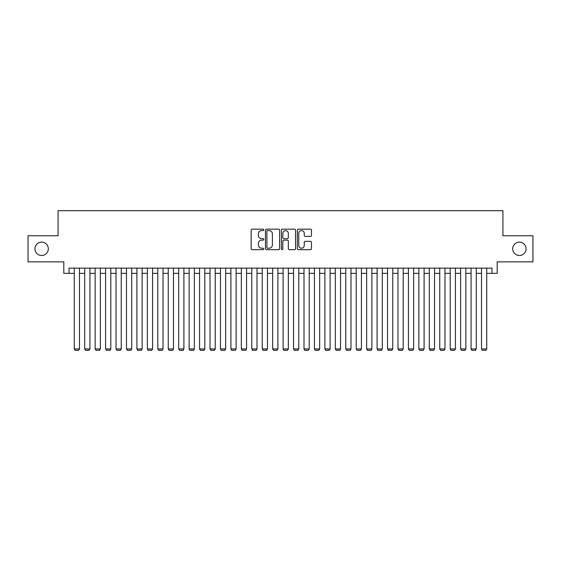 <?xml version="1.0" encoding="UTF-8"?>
<svg xmlns="http://www.w3.org/2000/svg" width="561" height="561" viewBox="0 0 561 561"><rect width="100%" height="100%" fill="white"/><g stroke="black" fill="none" stroke-linecap="round" stroke-linejoin="round"><path stroke-width="0.84" d="M263.789 229.877A0.715 0.715 0 0 0 263.074 229.161L252.184 229.161A1.024 1.024 0 0 0 251.16 230.185L251.16 248.635A1.024 1.024 0 0 0 252.184 249.659L263.074 249.659A0.715 0.715 0 0 0 263.789 248.944A0.715 0.715 0 0 0 263.074 248.221L261.664 248.221A3.282 3.282 0 0 1 258.383 244.947L258.383 243.404A3.282 3.282 0 0 1 261.664 240.129L263.074 240.129A0.715 0.715 0 0 0 263.789 239.407A0.715 0.715 0 0 0 263.074 238.691L261.664 238.691A3.282 3.282 0 0 1 258.383 235.41L258.383 233.874A3.282 3.282 0 0 1 261.664 230.592L263.074 230.592A0.715 0.715 0 0 0 263.789 229.877M512.691 248.804A6.683 6.683 0 0 0 519.374 255.493A6.683 6.683 0 0 0 526.057 248.804A6.683 6.683 0 0 0 519.374 242.121A6.683 6.683 0 0 0 512.691 248.804M34.943 248.804A6.683 6.683 0 0 0 41.626 255.493A6.683 6.683 0 0 0 48.309 248.804A6.683 6.683 0 0 0 41.626 242.121A6.683 6.683 0 0 0 34.943 248.804M310.457 236.384A1.024 1.024 0 0 0 311.481 235.361L311.481 230.185A1.024 1.024 0 0 0 310.457 229.161L298.361 229.161A1.024 1.024 0 0 0 297.337 230.185L297.337 248.635A1.024 1.024 0 0 0 298.361 249.659L310.457 249.659A1.024 1.024 0 0 0 311.481 248.635L311.481 242.38A1.024 1.024 0 0 0 310.457 241.356L305.282 241.356A1.024 1.024 0 0 0 304.251 242.38L304.251 245.48A2.742 2.742 0 0 1 301.509 248.221A2.742 2.742 0 0 1 298.768 245.48L298.768 233.334A2.742 2.742 0 0 1 301.509 230.592A2.742 2.742 0 0 1 304.251 233.334L304.251 235.361A1.024 1.024 0 0 0 305.282 236.384L310.457 236.384M69.038 273.347L69.038 268.123L491.962 268.123L491.962 273.347L497.186 273.347L497.186 261.861L532.95 261.861L532.95 235.753L502.929 235.753L502.929 210.691L58.071 210.691L58.071 235.753L28.05 235.753L28.05 261.861L63.814 261.861L63.814 273.347L74.255 273.347M279.602 230.185A1.024 1.024 0 0 0 278.579 229.161L266.482 229.161A1.024 1.024 0 0 0 265.458 230.185L265.458 248.635A1.024 1.024 0 0 0 266.482 249.659L278.579 249.659A1.024 1.024 0 0 0 279.602 248.635L279.602 230.185M282.421 229.161L294.518 229.161A1.024 1.024 0 0 1 295.542 230.185L295.542 248.635A1.024 1.024 0 0 1 294.518 249.659L289.343 249.659A1.024 1.024 0 0 1 288.319 248.635L288.319 241.153A1.024 1.024 0 0 0 287.288 240.129L283.859 240.129A1.024 1.024 0 0 0 282.835 241.153L282.835 248.944A0.715 0.715 0 0 1 282.113 249.659A0.715 0.715 0 0 1 281.398 248.944L281.398 230.185A1.024 1.024 0 0 1 282.421 229.161M79.48 273.347L84.704 273.347M89.921 273.347L95.146 273.347M100.363 273.347L105.587 273.347M110.805 273.347L116.029 273.347M121.253 273.347L126.47 273.347M131.695 273.347L136.912 273.347M142.136 273.347L147.354 273.347M152.578 273.347L157.802 273.347M163.02 273.347L168.244 273.347M173.461 273.347L178.686 273.347M183.903 273.347L189.127 273.347M194.351 273.347L199.569 273.347M204.793 273.347L210.01 273.347M215.235 273.347L220.452 273.347M225.676 273.347L230.901 273.347M236.118 273.347L241.342 273.347M246.56 273.347L251.784 273.347M257.001 273.347L262.225 273.347M267.45 273.347L272.667 273.347M277.891 273.347L283.109 273.347M288.333 273.347L293.55 273.347M298.775 273.347L303.999 273.347M309.216 273.347L314.44 273.347M319.658 273.347L324.882 273.347M330.099 273.347L335.324 273.347M340.548 273.347L345.765 273.347M350.99 273.347L356.207 273.347M361.431 273.347L366.649 273.347M371.873 273.347L377.097 273.347M382.314 273.347L387.539 273.347M392.756 273.347L397.98 273.347M403.198 273.347L408.422 273.347M413.646 273.347L418.864 273.347M424.088 273.347L429.305 273.347M434.53 273.347L439.747 273.347M444.971 273.347L450.195 273.347M455.413 273.347L460.637 273.347M465.854 273.347L471.079 273.347M476.296 273.347L481.52 273.347M486.745 273.347L491.962 273.347M267.611 230.592A0.715 0.715 0 0 0 266.896 231.307L266.896 247.506A0.715 0.715 0 0 0 267.611 248.221L269.098 248.221A3.282 3.282 0 0 0 272.38 244.947L272.38 233.874A3.282 3.282 0 0 0 269.098 230.592L267.611 230.592M288.319 233.383A2.742 2.742 0 0 0 285.577 230.641A2.742 2.742 0 0 0 282.835 233.383L282.835 237.668A1.024 1.024 0 0 0 283.859 238.691L287.288 238.691A1.024 1.024 0 0 0 288.319 237.668L288.319 233.383M79.48 268.123L79.48 348.949L74.255 348.949L74.255 268.123M79.48 348.949L78.694 350.309L75.041 350.309L74.255 348.949M89.921 268.123L89.921 348.949L84.704 348.949L84.704 268.123M89.921 348.949L89.136 350.309L85.482 350.309L84.704 348.949M100.363 268.123L100.363 348.949L95.146 348.949L95.146 268.123M100.363 348.949L99.585 350.309L95.924 350.309L95.146 348.949M110.805 268.123L110.805 348.949L105.587 348.949L105.587 268.123M110.805 348.949L110.026 350.309L106.373 350.309L105.587 348.949M121.253 268.123L121.253 348.949L116.029 348.949L116.029 268.123M121.253 348.949L120.468 350.309L116.814 350.309L116.029 348.949M131.695 268.123L131.695 348.949L126.47 348.949L126.47 268.123M131.695 348.949L130.909 350.309L127.256 350.309L126.47 348.949M142.136 268.123L142.136 348.949L136.912 348.949L136.912 268.123M142.136 348.949L141.351 350.309L137.697 350.309L136.912 348.949M152.578 268.123L152.578 348.949L147.354 348.949L147.354 268.123M152.578 348.949L151.793 350.309L148.139 350.309L147.354 348.949M163.02 268.123L163.02 348.949L157.802 348.949L157.802 268.123M163.02 348.949L162.234 350.309L158.581 350.309L157.802 348.949M173.461 268.123L173.461 348.949L168.244 348.949L168.244 268.123M173.461 348.949L172.683 350.309L169.022 350.309L168.244 348.949M183.903 268.123L183.903 348.949L178.686 348.949L178.686 268.123M183.903 348.949L183.124 350.309L179.471 350.309L178.686 348.949M194.351 268.123L194.351 348.949L189.127 348.949L189.127 268.123M194.351 348.949L193.566 350.309L189.913 350.309L189.127 348.949M204.793 268.123L204.793 348.949L199.569 348.949L199.569 268.123M204.793 348.949L204.008 350.309L200.354 350.309L199.569 348.949M215.235 268.123L215.235 348.949L210.01 348.949L210.01 268.123M215.235 348.949L214.449 350.309L210.796 350.309L210.01 348.949M225.676 268.123L225.676 348.949L220.452 348.949L220.452 268.123M225.676 348.949L224.891 350.309L221.237 350.309L220.452 348.949M236.118 268.123L236.118 348.949L230.901 348.949L230.901 268.123M236.118 348.949L235.332 350.309L231.679 350.309L230.901 348.949M246.56 268.123L246.56 348.949L241.342 348.949L241.342 268.123M246.56 348.949L245.781 350.309L242.121 350.309L241.342 348.949M257.001 268.123L257.001 348.949L251.784 348.949L251.784 268.123M257.001 348.949L256.223 350.309L252.569 350.309L251.784 348.949M267.45 268.123L267.45 348.949L262.225 348.949L262.225 268.123M267.45 348.949L266.664 350.309L263.011 350.309L262.225 348.949M277.891 268.123L277.891 348.949L272.667 348.949L272.667 268.123M277.891 348.949L277.106 350.309L273.452 350.309L272.667 348.949M288.333 268.123L288.333 348.949L283.109 348.949L283.109 268.123M288.333 348.949L287.548 350.309L283.894 350.309L283.109 348.949M298.775 268.123L298.775 348.949L293.55 348.949L293.55 268.123M298.775 348.949L297.989 350.309L294.336 350.309L293.55 348.949M309.216 268.123L309.216 348.949L303.999 348.949L303.999 268.123M309.216 348.949L308.431 350.309L304.777 350.309L303.999 348.949M319.658 268.123L319.658 348.949L314.44 348.949L314.44 268.123M319.658 348.949L318.879 350.309L315.219 350.309L314.44 348.949M330.099 268.123L330.099 348.949L324.882 348.949L324.882 268.123M330.099 348.949L329.321 350.309L325.668 350.309L324.882 348.949M340.548 268.123L340.548 348.949L335.324 348.949L335.324 268.123M340.548 348.949L339.763 350.309L336.109 350.309L335.324 348.949M350.99 268.123L350.99 348.949L345.765 348.949L345.765 268.123M350.99 348.949L350.204 350.309L346.551 350.309L345.765 348.949M361.431 268.123L361.431 348.949L356.207 348.949L356.207 268.123M361.431 348.949L360.646 350.309L356.992 350.309L356.207 348.949M371.873 268.123L371.873 348.949L366.649 348.949L366.649 268.123M371.873 348.949L371.087 350.309L367.434 350.309L366.649 348.949M382.314 268.123L382.314 348.949L377.097 348.949L377.097 268.123M382.314 348.949L381.529 350.309L377.876 350.309L377.097 348.949M392.756 268.123L392.756 348.949L387.539 348.949L387.539 268.123M392.756 348.949L391.978 350.309L388.317 350.309L387.539 348.949M403.198 268.123L403.198 348.949L397.98 348.949L397.98 268.123M403.198 348.949L402.419 350.309L398.766 350.309L397.98 348.949M413.646 268.123L413.646 348.949L408.422 348.949L408.422 268.123M413.646 348.949L412.861 350.309L409.207 350.309L408.422 348.949M424.088 268.123L424.088 348.949L418.864 348.949L418.864 268.123M424.088 348.949L423.303 350.309L419.649 350.309L418.864 348.949M434.53 268.123L434.53 348.949L429.305 348.949L429.305 268.123M434.53 348.949L433.744 350.309L430.091 350.309L429.305 348.949M444.971 268.123L444.971 348.949L439.747 348.949L439.747 268.123M444.971 348.949L444.186 350.309L440.532 350.309L439.747 348.949M455.413 268.123L455.413 348.949L450.195 348.949L450.195 268.123M455.413 348.949L454.627 350.309L450.974 350.309L450.195 348.949M465.854 268.123L465.854 348.949L460.637 348.949L460.637 268.123M465.854 348.949L465.076 350.309L461.415 350.309L460.637 348.949M476.296 268.123L476.296 348.949L471.079 348.949L471.079 268.123M476.296 348.949L475.518 350.309L471.864 350.309L471.079 348.949M486.745 268.123L486.745 348.949L481.52 348.949L481.52 268.123M486.745 348.949L485.959 350.309L482.306 350.309L481.52 348.949"/></g></svg>
